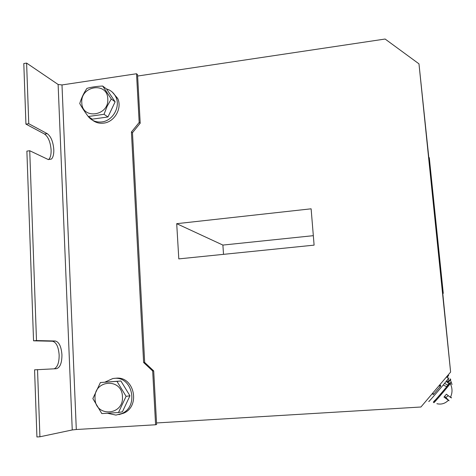 <?xml version="1.0" encoding="UTF-8"?>
<svg xmlns="http://www.w3.org/2000/svg" width="476" height="476" viewBox="0 0 476 476"><rect width="100%" height="100%" fill="white"/><g stroke="black" fill="none" stroke-linecap="round" stroke-linejoin="round"><path stroke-width="0.71" d="M33.546 340.816L26.882 151.118L29.726 150.737L36.491 340.566L33.546 340.816L52.467 341.232C56.251 342.155 58.483 346.736 59.149 354.977C59.185 362.563 57.536 367.175 54.199 368.817M37.527 369.608L39.919 436.789L36.926 436.968L34.569 369.834L56.418 368.71C60.089 367.615 61.934 362.962 61.939 354.751C61.267 346.504 59.048 341.923 55.287 341L36.491 340.566M428.828 157.723L418.975 63.849L385.12 39.032L137.629 76.035L137.558 74.661L136.529 73.75L61.993 84.942L58.12 84.478L26.602 63.088L28.762 123.718L25.93 124.117L44.542 134.048C48.272 136.802 50.462 142.116 51.111 149.994C51.224 154.51 50.444 157.645 48.766 159.406L48.492 159.638M29.726 150.737L48.26 159.537L51.479 159.049C53.145 157.288 53.919 154.153 53.8 149.631C53.151 141.753 50.974 136.428 47.261 133.673L28.762 123.718M442.769 293.406L450.617 372.059L418.975 63.849M442.174 289.033L442.71 293.412L443.275 293.359L429.287 157.669L428.692 157.734L442.174 289.033L442.787 288.974L443.275 293.359M450.617 372.059L420.927 407.004L156.539 422.956L153.7 370.905L152.677 370.977L155.598 424.765L76.303 429.513L72.245 429.953L39.919 436.789M152.677 370.977L143.621 362.504L131.424 131.989L139.176 122.451L136.529 73.75M156.539 422.956L156.622 424.503L155.598 424.765M137.629 76.035L140.2 123.207L139.176 122.451M178.803 258.89L314.106 245.14L311.12 208.809L176.703 223.678L178.803 258.89M153.7 370.905L144.674 362.456L132.477 132.715L140.2 123.207M223.518 254.345L222.893 245.075L313.333 235.674M26.602 63.088L23.8 63.528L25.93 124.117M144.674 362.456L143.621 362.504M132.477 132.715L131.424 131.989M176.703 223.678L222.893 245.075M429.287 157.669L442.787 288.974M440.574 386L439.663 384.953M432.273 393.652L433.392 394.598L440.276 386.512L440.645 386.06L439.526 385.114M440.276 386.512L439.152 385.56M433.743 394.199L432.619 393.247M440.633 385.768L439.8 384.792M448.321 378.396C449.011 377.688 449.058 377.73 448.469 378.521L445.905 381.746C439.235 389.939 426.288 404.82 429.203 400.953M448.612 375.368L447.154 377.42M443.168 385.054L446.762 386.661C441.615 393.003 432.44 403.464 434.546 400.596M448.904 383.668L446.666 386.619M444.542 383.4L447.964 385.161M447.958 379.188L449.177 380.217L447.392 382.401M446.672 380.8L448.136 381.568M450.248 378.878L450.052 379.199L450.582 379.64L447.999 382.906M450.778 379.318L450.582 379.64M448.838 383.608L449.993 382.668C447.785 385.81 432.529 403.618 433.315 402.137L433.571 401.732M450.897 382.621L450.278 383.573C447.244 387.66 433.148 404.065 433.898 402.637M444.62 396.312L449.1 400.744L443.965 397.079L446.405 394.211L450.433 397.323L451.51 397.912L450.641 396.901M107.558 413.287L115.948 415.09L121.981 413.489C139.123 406.171 132.268 376.052 114.18 378.384L112.806 378.545L104.928 382.133M118.905 414.62L123.796 413.138C140.848 405.861 134.018 375.909 116.025 378.224L115.656 378.259M87.542 115.579C90.993 120.434 95.771 122.552 101.87 121.933C112.842 120.803 120.731 106.791 115.882 97.033C113.925 92.903 110.795 90.208 106.499 88.953M92.737 120.351C95.938 122.713 99.591 123.641 103.697 123.129C114.621 122.017 122.469 108.076 117.643 98.365L112.3 92.112M109.879 112.907L112.866 106.594M95.039 398.489C95.158 417.517 124.004 415.738 122.439 396.639C122.1 377.527 93.492 379.64 95.039 398.489M101.816 413.59L92.85 398.59L100.4 382.543L116.971 381.359L126.092 396.341L118.482 412.531L101.816 413.59M100.4 382.543L120.916 380.984L129.942 395.788L122.427 411.788L118.482 412.531M126.092 396.341L129.942 395.788M116.971 381.359L120.916 380.984M81.795 102.655C81.878 119.958 109.23 116.15 107.784 98.895C107.505 81.533 80.361 85.615 81.795 102.655M88.227 116.519C84.68 111.717 81.854 107.392 79.748 103.542C81.426 98.002 83.824 92.945 86.941 88.369C91.481 87.078 96.723 86.305 102.667 86.037L111.283 98.984L107.154 106.255L104.036 114.294L88.227 116.519L92.308 119.161L107.957 116.965L115.121 101.834L106.582 89.018L102.667 86.037M111.283 98.984L115.121 101.834M104.036 114.294L107.957 116.965M61.993 84.942L76.303 429.513M58.12 84.478L72.245 429.953M47.261 133.673L44.542 134.048M55.287 341L52.467 341.232M51.479 159.049L48.766 159.406M439.645 384.977L440.687 385.857M439.503 385.138L440.627 386.09M439.788 384.81L440.746 385.62M448.469 378.521L446.518 376.885M448.707 375.451L448.142 374.975M449.035 383.775L446.19 381.389M452.039 384.507L450.397 379.896M445.839 397.418L448.297 395.711M449.993 382.668L450.582 383.162M450.433 397.323C452.581 392.76 452.527 388.178 450.278 383.573M436.891 403.702C441.228 404.725 445.03 403.612 448.297 400.364M121.981 413.489L123.796 413.138M115.882 97.033L117.643 98.365"/></g></svg>
